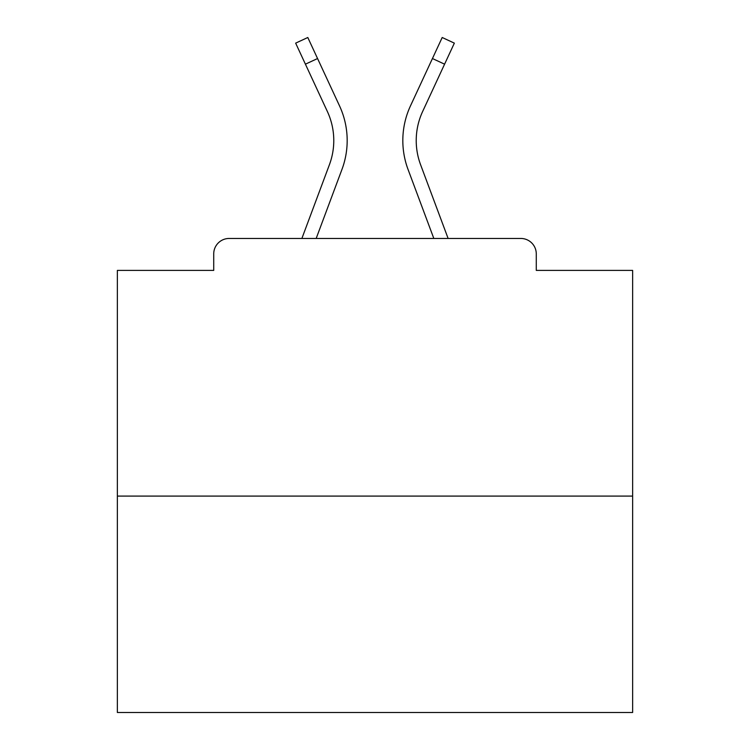 <?xml version="1.0" encoding="UTF-8"?>
<svg xmlns="http://www.w3.org/2000/svg" width="750" height="750" viewBox="0 0 750 750"><rect width="100%" height="100%" fill="white"/><g stroke="black" fill="none" stroke-linecap="round" stroke-linejoin="round"><path stroke-width="1.12" d="M536.278 270.403L536.278 253.912L536.278 270.403L632.634 270.403L632.634 712.5L117.366 712.5L117.366 270.403L213.722 270.403L213.722 253.912L213.722 270.403M632.634 496.087L117.366 496.087M536.278 253.912A15.459 15.459 0 0 0 520.819 238.453L229.181 238.453A15.459 15.459 0 0 0 213.722 253.912M520.819 238.453L448.116 238.453L520.819 238.453M301.884 238.453L229.181 238.453L301.884 238.453L229.181 238.453L301.884 238.453L229.181 238.453L301.884 238.453L229.181 238.453L301.884 238.453L229.181 238.453L301.884 238.453L329.419 164.7A69.047 69.047 0 0 0 333.778 140.55A69.047 69.047 0 0 1 329.419 164.7A69.047 69.047 0 0 0 333.778 140.55A69.047 69.047 0 0 1 329.419 164.7A69.047 69.047 0 0 0 327.366 111.497A69.047 69.047 0 0 1 333.778 140.55A69.047 69.047 0 0 0 327.366 111.497A69.047 69.047 0 0 1 333.778 140.55A69.047 69.047 0 0 0 327.366 111.497L295.65 43.134L307.8 37.5L317.559 58.537L305.409 64.172M316.181 238.453L341.972 169.388A82.444 82.444 0 0 0 339.516 105.853L317.559 58.537M433.819 238.453L408.028 169.388A82.444 82.444 0 0 1 410.484 105.853L442.2 37.5L454.35 43.134L422.634 111.497A69.047 69.047 0 0 0 420.581 164.7L448.116 238.453M416.222 140.55A69.047 69.047 0 0 1 422.634 111.497A69.047 69.047 0 0 0 416.222 140.55A69.047 69.047 0 0 1 422.634 111.497A69.047 69.047 0 0 0 416.222 140.55A69.047 69.047 0 0 1 422.634 111.497A69.047 69.047 0 0 0 416.222 140.55A69.047 69.047 0 0 1 422.634 111.497A69.047 69.047 0 0 0 416.222 140.55A69.047 69.047 0 0 1 422.634 111.497A69.047 69.047 0 0 0 416.222 140.55A69.047 69.047 0 0 1 422.634 111.497A69.047 69.047 0 0 0 416.222 140.55A69.047 69.047 0 0 1 422.634 111.497A69.047 69.047 0 0 0 416.222 140.55A69.047 69.047 0 0 1 422.634 111.497A69.047 69.047 0 0 0 416.222 140.55A69.047 69.047 0 0 1 422.634 111.497A69.047 69.047 0 0 0 416.222 140.55A69.047 69.047 0 0 1 422.634 111.497A69.047 69.047 0 0 0 416.222 140.55A69.047 69.047 0 0 1 422.634 111.497A69.047 69.047 0 0 0 416.222 140.55A69.047 69.047 0 0 1 422.634 111.497A69.047 69.047 0 0 0 416.222 140.55A69.047 69.047 0 0 1 422.634 111.497A69.047 69.047 0 0 0 416.222 140.55A69.047 69.047 0 0 1 422.634 111.497A69.047 69.047 0 0 0 420.581 164.7A69.047 69.047 0 0 1 416.222 140.55A69.047 69.047 0 0 0 420.581 164.7A69.047 69.047 0 0 1 416.222 140.55A69.047 69.047 0 0 0 420.581 164.7A69.047 69.047 0 0 1 416.222 140.55A69.047 69.047 0 0 0 420.581 164.7A69.047 69.047 0 0 1 416.222 140.55A69.047 69.047 0 0 0 420.581 164.7A69.047 69.047 0 0 1 416.222 140.55A69.047 69.047 0 0 0 420.581 164.7A69.047 69.047 0 0 1 416.222 140.55A69.047 69.047 0 0 0 420.581 164.7A69.047 69.047 0 0 1 416.222 140.55A69.047 69.047 0 0 0 420.581 164.7A69.047 69.047 0 0 1 416.222 140.55A69.047 69.047 0 0 0 420.581 164.7A69.047 69.047 0 0 1 416.222 140.55A69.047 69.047 0 0 0 420.581 164.7A69.047 69.047 0 0 1 416.222 140.55A69.047 69.047 0 0 0 420.581 164.7A69.047 69.047 0 0 1 416.222 140.55A69.047 69.047 0 0 0 420.581 164.7A69.047 69.047 0 0 1 416.222 140.55A69.047 69.047 0 0 0 420.581 164.7A69.047 69.047 0 0 1 416.222 140.55A69.047 69.047 0 0 0 420.581 164.7M444.591 64.172L432.441 58.537"/></g></svg>
